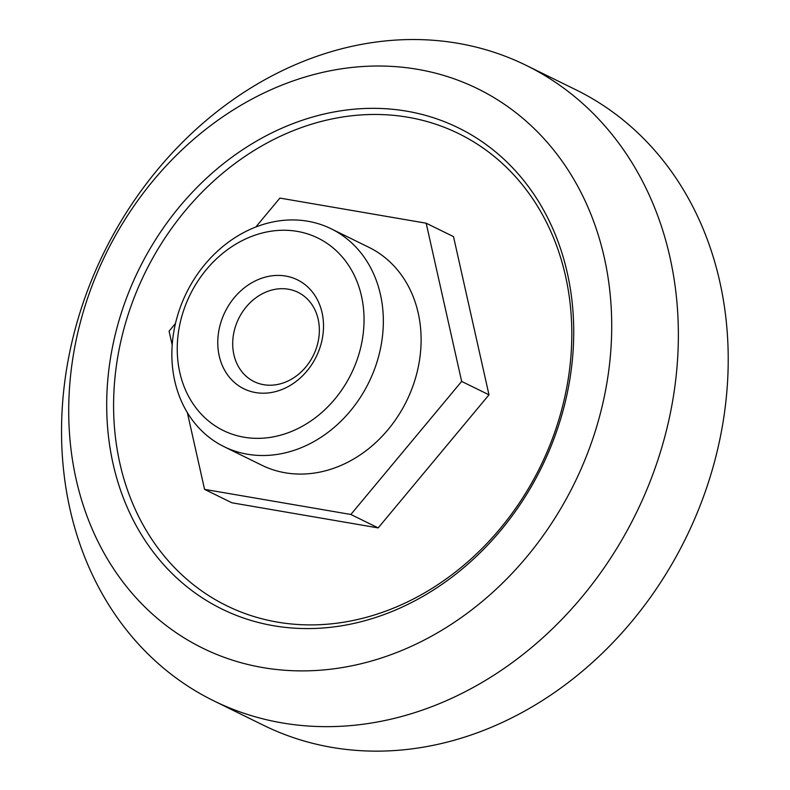 <?xml version="1.0" encoding="UTF-8"?>
<svg xmlns="http://www.w3.org/2000/svg" width="790" height="790" viewBox="0 0 790 790"><rect width="100%" height="100%" fill="white"/><g stroke="black" fill="none" stroke-linecap="round" stroke-linejoin="round"><path stroke-width="1.19" d="M562.292 407.413A263.021 220.124 116.2 0 1 176.368 569.481A263.021 220.124 116.2 0 1 289.446 132.236A263.021 220.124 116.2 0 1 562.292 407.413M255.822 226.997L279.897 198.083L426.175 223.205L453.509 236.625L488.99 394.822L378.183 527.908L231.895 502.786L204.561 489.365L187.349 412.587M564.03 406.919A268.077 224.36 116.2 0 1 170.68 572.098A268.077 224.36 116.2 0 1 285.941 126.449A268.077 224.36 116.2 0 1 564.03 406.919M600.439 413.17A311.675 260.848 116.2 0 1 143.108 605.209A311.675 260.848 116.2 0 1 277.112 87.078A311.675 260.848 116.2 0 1 600.439 413.17M665.565 433.858A354.058 296.319 116.2 0 1 213.843 700.878A354.058 296.319 116.2 0 1 103.994 252.445A354.058 296.319 116.2 0 1 526.071 65.313A354.058 296.319 116.2 0 1 665.565 433.858M526.071 65.313L575.92 89.803A354.058 296.319 116.2 0 1 715.414 458.348A354.058 296.319 116.2 0 1 263.692 725.368L213.843 700.878M172.19 345.032L169.08 331.158L175.469 323.485M426.175 223.205L461.656 381.402L488.99 394.822M461.656 381.402L350.849 514.478L378.183 527.908M350.849 514.478L204.561 489.365M331.129 228.774L368.9 247.329A121.393 101.594 116.2 0 1 416.725 373.68A121.393 101.594 116.2 0 1 261.846 465.241L224.083 446.686A121.393 101.594 116.2 0 1 186.42 292.932A121.393 101.594 116.2 0 1 331.129 228.774A121.393 101.594 116.2 0 1 378.953 355.135A121.393 101.594 116.2 0 1 224.083 446.686M360.171 349.684A107.233 89.744 116.2 0 1 202.833 415.757A107.233 89.744 116.2 0 1 248.929 237.494A107.233 89.744 116.2 0 1 360.171 349.684M321.323 343.008A60.692 50.797 116.2 0 1 232.26 380.415A60.692 50.797 116.2 0 1 258.36 279.512A60.692 50.797 116.2 0 1 321.323 343.008M317.56 344.084A49.74 41.633 116.2 0 1 254.094 381.6A49.74 41.633 116.2 0 1 238.669 318.597A49.74 41.633 116.2 0 1 297.958 292.31A49.74 41.633 116.2 0 1 317.56 344.084"/></g></svg>
